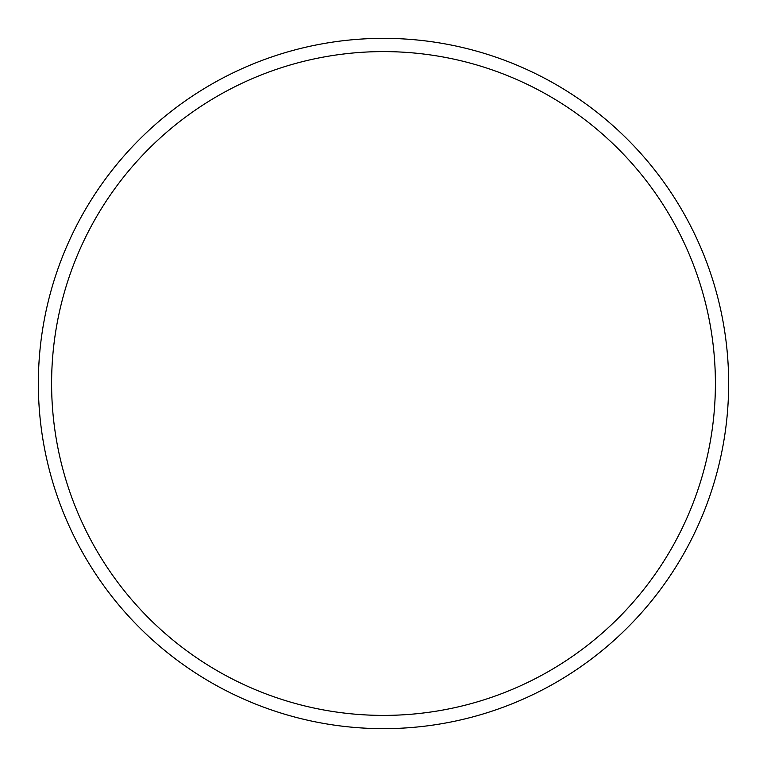 <?xml version="1.0" encoding="UTF-8"?>
<svg xmlns="http://www.w3.org/2000/svg" width="767" height="767" viewBox="0 0 767 767"><rect width="100%" height="100%" fill="white"/><g stroke="black" fill="none" stroke-linecap="round" stroke-linejoin="round"><path stroke-width="1.15" d="M383.5 38.35A345.15 345.15 0 0 0 38.35 383.5A345.15 345.15 0 0 0 383.5 728.65A345.15 345.15 0 0 0 728.65 383.5A345.15 345.15 0 0 0 383.5 38.35A345.15 345.15 0 0 0 38.35 383.5A345.15 345.15 0 0 0 383.5 728.65A345.15 345.15 0 0 0 728.65 383.5A345.15 345.15 0 0 0 383.5 38.35M383.5 51.6A331.9 331.9 0 0 1 670.933 549.45A331.9 331.9 0 0 1 96.067 549.45A331.9 331.9 0 0 1 383.5 51.6"/></g></svg>
